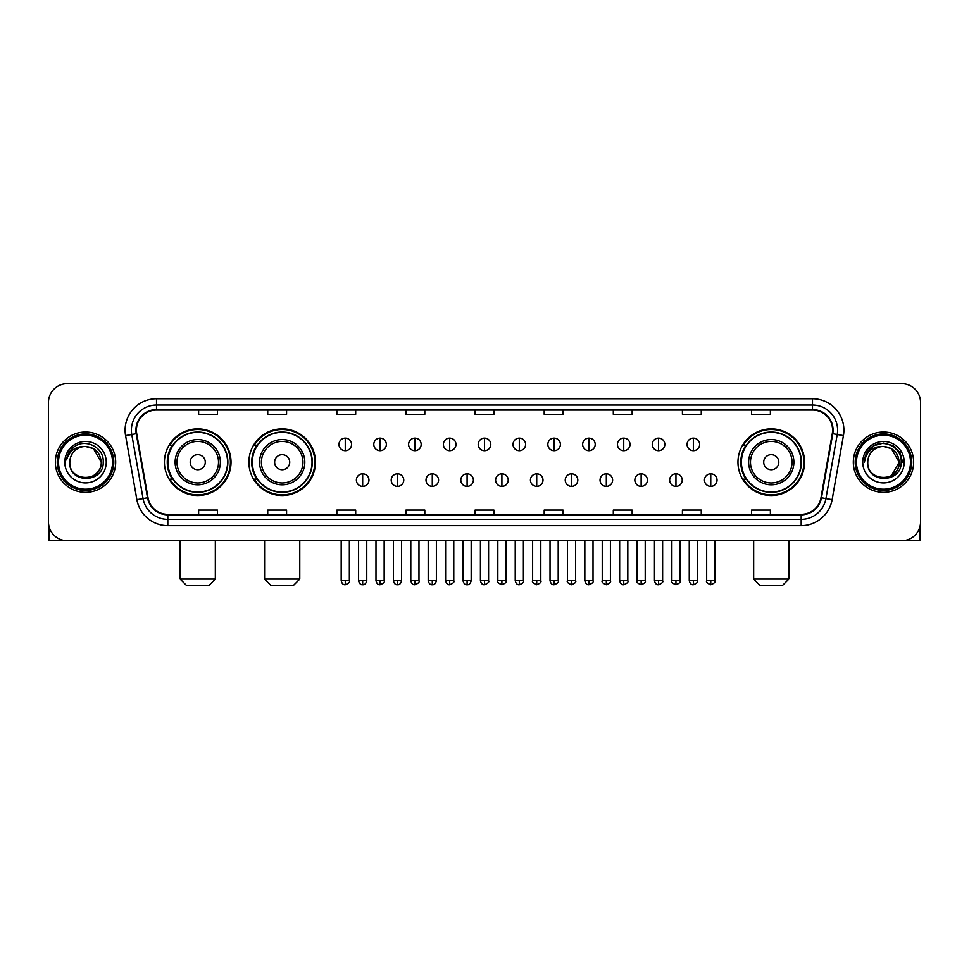 <?xml version="1.0" encoding="UTF-8"?>
<svg xmlns="http://www.w3.org/2000/svg" width="969" height="969" viewBox="0 0 969 969"><rect width="100%" height="100%" fill="white"/><g stroke="black" fill="none" stroke-linecap="round" stroke-linejoin="round"><path stroke-width="1.45" d="M737.966 462.201A33.297 33.297 0 0 0 771.263 495.498A33.297 33.297 0 0 0 804.561 462.201A33.297 33.297 0 0 0 771.263 428.892A33.297 33.297 0 0 0 737.966 462.201M248.888 462.201A33.297 33.297 0 0 0 282.185 495.498A33.297 33.297 0 0 0 315.482 462.201A33.297 33.297 0 0 0 282.185 428.892A33.297 33.297 0 0 0 248.888 462.201M164.439 462.201A33.297 33.297 0 0 0 197.737 495.498A33.297 33.297 0 0 0 231.034 462.201A33.297 33.297 0 0 0 197.737 428.892A33.297 33.297 0 0 0 164.439 462.201M172.421 479.158A30.475 30.475 0 0 1 172.421 445.231M256.87 479.158A30.475 30.475 0 0 1 256.87 445.231M745.948 479.158A30.475 30.475 0 0 1 745.948 445.231M48.45 402.51L48.45 521.879A18.847 18.847 0 0 0 67.297 540.738L901.703 540.738A18.847 18.847 0 0 0 920.55 521.879L920.55 402.51A18.847 18.847 0 0 0 901.703 383.651L67.297 383.651A18.847 18.847 0 0 0 48.45 402.51L48.45 521.879M55.366 462.201A30.16 30.16 0 0 0 85.526 492.349A30.16 30.16 0 0 0 115.674 462.201A30.16 30.16 0 0 0 85.526 432.041A30.16 30.16 0 0 0 55.366 462.201A30.16 30.16 0 0 0 85.526 492.349A30.16 30.16 0 0 0 115.674 462.201A30.16 30.16 0 0 0 85.526 432.041A30.16 30.16 0 0 0 55.366 462.201M853.326 462.201A30.16 30.16 0 0 0 883.474 492.349A30.16 30.16 0 0 0 913.634 462.201A30.16 30.16 0 0 0 883.474 432.041A30.16 30.16 0 0 0 853.326 462.201A30.16 30.16 0 0 0 883.474 492.349A30.16 30.16 0 0 0 913.634 462.201A30.16 30.16 0 0 0 883.474 432.041A30.16 30.16 0 0 0 853.326 462.201M136.411 430.151A20.107 20.107 0 0 1 156.518 410.044L812.482 410.044A20.107 20.107 0 0 1 832.286 433.64L820.985 497.727A20.107 20.107 0 0 1 801.181 514.345L167.819 514.345A20.107 20.107 0 0 1 148.015 497.727L136.714 433.64A20.107 20.107 0 0 1 136.411 430.151M135.914 430.151A20.603 20.603 0 0 0 136.229 433.724L147.53 497.812A20.603 20.603 0 0 0 167.819 514.842L801.181 514.842A20.603 20.603 0 0 0 821.47 497.812L832.771 433.724A20.603 20.603 0 0 0 812.482 409.548L156.518 409.548A20.603 20.603 0 0 0 135.914 430.151M125.582 435.602A31.42 31.42 0 0 1 156.518 398.731L812.482 398.731A31.42 31.42 0 0 1 843.418 435.602L832.117 499.689A31.42 31.42 0 0 1 801.181 525.658L167.819 525.658A31.42 31.42 0 0 1 136.883 499.689L125.582 435.602L131.772 434.512A25.133 25.133 0 0 1 156.518 405.018L812.482 405.018A25.133 25.133 0 0 1 837.228 434.512L825.927 498.599A25.133 25.133 0 0 1 801.181 519.372L167.819 519.372A25.133 25.133 0 0 1 143.073 498.599L131.772 434.512A25.133 25.133 0 0 1 131.384 430.151M901.703 383.651L67.297 383.651M67.297 540.738L901.703 540.738M920.55 521.879L920.55 402.51M821.47 497.812L825.927 498.599L837.228 434.512L843.418 435.602M475.076 410.044L475.076 414.296L493.924 414.296L493.924 410.044M405.963 410.044L405.963 414.296L424.81 414.296L424.81 410.044M336.849 410.044L336.849 414.296L355.696 414.296L355.696 410.044M267.735 410.044L267.735 414.296L286.582 414.296L286.582 410.044M198.621 410.044L198.621 414.296L217.468 414.296L217.468 410.044M544.19 410.044L544.19 414.296L563.037 414.296L563.037 410.044M613.304 410.044L613.304 414.296L632.151 414.296L632.151 410.044M682.418 410.044L682.418 414.296L701.265 414.296L701.265 410.044M751.532 410.044L751.532 414.296L770.379 414.296L770.379 410.044M493.924 514.345L493.924 510.094L475.076 510.094L475.076 514.345M424.81 514.345L424.81 510.094L405.963 510.094L405.963 514.345M355.696 514.345L355.696 510.094L336.849 510.094L336.849 514.345M286.582 514.345L286.582 510.094L267.735 510.094L267.735 514.345M217.468 514.345L217.468 510.094L198.621 510.094L198.621 514.345M563.037 514.345L563.037 510.094L544.19 510.094L544.19 514.345M632.151 514.345L632.151 510.094L613.304 510.094L613.304 514.345M701.265 514.345L701.265 510.094L682.418 510.094L682.418 514.345M770.379 514.345L770.379 510.094L751.532 510.094L751.532 514.345M49.08 526.712L49.08 540.738L121.961 540.738M112.537 462.201A27.023 27.023 0 0 0 85.526 435.178A27.023 27.023 0 0 0 58.503 462.201A27.023 27.023 0 0 0 85.526 489.212A27.023 27.023 0 0 0 112.537 462.201M113.797 462.201A28.271 28.271 0 0 0 85.526 433.918A28.271 28.271 0 0 0 57.244 462.201A28.271 28.271 0 0 0 85.526 490.471A28.271 28.271 0 0 0 113.797 462.201M101.224 462.201C100.291 452.656 95.059 447.412 85.526 446.491L93.375 448.586L101.224 462.201L93.375 448.586L85.526 446.491L93.375 448.586L101.224 462.201L93.375 448.586L85.526 446.491L93.375 448.586L101.224 462.201C102.193 482.453 68.847 482.453 69.816 462.201C68.411 483.991 103.949 483.507 103.211 462.201C104.373 447.23 84.775 437.722 73.474 447.363C69.538 450.658 67.224 454.836 66.546 459.912C69.514 450.549 75.836 446.079 85.526 446.491L93.375 448.586L101.224 462.201C102.193 482.453 68.847 482.453 69.816 462.201C68.847 482.453 102.193 482.453 101.224 462.201C102.193 482.453 68.847 482.453 69.816 462.201C68.847 482.453 102.193 482.453 101.224 462.201C102.193 482.453 68.847 482.453 69.816 462.201C68.847 482.453 102.193 482.453 101.224 462.201C102.193 482.453 68.847 482.453 69.816 462.201C68.847 482.453 102.193 482.453 101.224 462.201C102.193 482.453 68.847 482.453 69.816 462.201C68.847 482.453 102.193 482.453 101.224 462.201C102.193 482.453 68.847 482.453 69.816 462.201C68.847 482.453 102.193 482.453 101.224 462.201C102.193 482.453 68.847 482.453 69.816 462.201A15.71 15.71 0 0 1 85.526 446.491L93.375 448.586L101.224 462.201C101.854 474.386 86.18 482.489 76.612 475.137M64.79 462.201A20.737 20.737 0 0 0 85.526 482.925A20.737 20.737 0 0 0 106.251 462.201A20.737 20.737 0 0 0 85.526 441.464A20.737 20.737 0 0 0 64.79 462.201M73.474 447.363L68.835 452.874M68.557 453.407L68.969 452.644L68.557 453.407M209.05 585.349L186.423 585.349L180.149 579.062L215.336 579.062L209.05 585.349M205.283 462.201A7.534 7.534 0 0 0 197.737 454.655A7.534 7.534 0 0 0 190.203 462.201A7.534 7.534 0 0 0 197.737 469.735A7.534 7.534 0 0 0 205.283 462.201M220.363 462.201A22.614 22.614 0 0 0 197.737 439.575A22.614 22.614 0 0 0 175.123 462.201A22.614 22.614 0 0 0 197.737 484.815A22.614 22.614 0 0 0 220.363 462.201A22.614 22.614 0 0 1 197.737 484.815A22.614 22.614 0 0 1 175.123 462.201M227.582 462.201A29.845 29.845 0 0 0 197.737 432.356A29.845 29.845 0 0 0 167.891 462.201A29.845 29.845 0 0 0 197.737 492.034A29.845 29.845 0 0 0 227.582 462.201M230.404 462.201A32.667 32.667 0 0 1 169.817 479.158L172.845 479.158A30.124 30.124 0 0 0 217.674 484.779A30.124 30.124 0 0 0 217.674 439.611A30.124 30.124 0 0 0 172.845 445.231L169.817 445.231A32.667 32.667 0 0 1 230.404 462.201M293.498 585.349L270.872 585.349L264.585 579.062L299.772 579.062L293.498 585.349M289.719 462.201A7.534 7.534 0 0 0 282.185 454.655A7.534 7.534 0 0 0 274.639 462.201A7.534 7.534 0 0 0 282.185 469.735A7.534 7.534 0 0 0 289.719 462.201M304.799 462.201A22.614 22.614 0 0 0 282.185 439.575A22.614 22.614 0 0 0 259.559 462.201A22.614 22.614 0 0 0 282.185 484.815A22.614 22.614 0 0 0 304.799 462.201A22.614 22.614 0 0 1 282.185 484.815A22.614 22.614 0 0 1 259.559 462.201M312.03 462.201A29.845 29.845 0 0 0 282.185 432.356A29.845 29.845 0 0 0 252.34 462.201A29.845 29.845 0 0 0 282.185 492.034A29.845 29.845 0 0 0 312.03 462.201M314.852 462.201A32.667 32.667 0 0 1 254.266 479.158L257.282 479.158A30.124 30.124 0 0 0 302.11 484.779A30.124 30.124 0 0 0 302.11 439.611A30.124 30.124 0 0 0 257.282 445.231L254.266 445.231A32.667 32.667 0 0 1 314.852 462.201M782.577 585.349L759.95 585.349L753.664 579.062L788.851 579.062L782.577 585.349M778.797 462.201A7.534 7.534 0 0 0 771.263 454.655A7.534 7.534 0 0 0 763.717 462.201A7.534 7.534 0 0 0 771.263 469.735A7.534 7.534 0 0 0 778.797 462.201M793.877 462.201A22.614 22.614 0 0 0 771.263 439.575A22.614 22.614 0 0 0 748.637 462.201A22.614 22.614 0 0 0 771.263 484.815A22.614 22.614 0 0 0 793.877 462.201A22.614 22.614 0 0 1 771.263 484.815A22.614 22.614 0 0 1 748.637 462.201M801.109 462.201A29.845 29.845 0 0 0 771.263 432.356A29.845 29.845 0 0 0 741.418 462.201A29.845 29.845 0 0 0 771.263 492.034A29.845 29.845 0 0 0 801.109 462.201M803.931 462.201A32.667 32.667 0 0 1 743.344 479.158L746.372 479.158A30.124 30.124 0 0 0 791.201 484.779A30.124 30.124 0 0 0 791.201 439.611A30.124 30.124 0 0 0 746.372 445.231L743.344 445.231A32.667 32.667 0 0 1 803.931 462.201M345.267 438.133A6.286 6.286 0 0 0 338.98 444.408A6.286 6.286 0 0 0 345.267 450.694A6.286 6.286 0 0 0 351.553 444.408A6.286 6.286 0 0 0 345.267 438.133L345.267 450.694A6.286 6.286 0 0 0 351.553 444.408A6.286 6.286 0 0 0 345.267 438.133M380.078 438.133A6.286 6.286 0 0 0 373.792 444.408A6.286 6.286 0 0 0 380.078 450.694A6.286 6.286 0 0 0 386.352 444.408A6.286 6.286 0 0 0 380.078 438.133L380.078 450.694A6.286 6.286 0 0 0 386.352 444.408A6.286 6.286 0 0 0 380.078 438.133M414.877 438.133A6.286 6.286 0 0 0 408.603 444.408A6.286 6.286 0 0 0 414.877 450.694A6.286 6.286 0 0 0 421.164 444.408A6.286 6.286 0 0 0 414.877 438.133L414.877 450.694A6.286 6.286 0 0 0 421.164 444.408A6.286 6.286 0 0 0 414.877 438.133M449.689 438.133A6.286 6.286 0 0 0 443.402 444.408A6.286 6.286 0 0 0 449.689 450.694A6.286 6.286 0 0 0 455.975 444.408A6.286 6.286 0 0 0 449.689 438.133L449.689 450.694A6.286 6.286 0 0 0 455.975 444.408A6.286 6.286 0 0 0 449.689 438.133M484.5 438.133A6.286 6.286 0 0 0 478.214 444.408A6.286 6.286 0 0 0 484.5 450.694A6.286 6.286 0 0 0 490.786 444.408A6.286 6.286 0 0 0 484.5 438.133L484.5 450.694A6.286 6.286 0 0 0 490.786 444.408A6.286 6.286 0 0 0 484.5 438.133M519.311 438.133A6.286 6.286 0 0 0 513.025 444.408A6.286 6.286 0 0 0 519.311 450.694A6.286 6.286 0 0 0 525.598 444.408A6.286 6.286 0 0 0 519.311 438.133L519.311 450.694A6.286 6.286 0 0 0 525.598 444.408A6.286 6.286 0 0 0 519.311 438.133M554.123 438.133A6.286 6.286 0 0 0 547.836 444.408A6.286 6.286 0 0 0 554.123 450.694A6.286 6.286 0 0 0 560.397 444.408A6.286 6.286 0 0 0 554.123 438.133L554.123 450.694A6.286 6.286 0 0 0 560.397 444.408A6.286 6.286 0 0 0 554.123 438.133M588.922 438.133A6.286 6.286 0 0 0 582.648 444.408A6.286 6.286 0 0 0 588.922 450.694A6.286 6.286 0 0 0 595.208 444.408A6.286 6.286 0 0 0 588.922 438.133L588.922 450.694A6.286 6.286 0 0 0 595.208 444.408A6.286 6.286 0 0 0 588.922 438.133M623.733 438.133A6.286 6.286 0 0 0 617.447 444.408A6.286 6.286 0 0 0 623.733 450.694A6.286 6.286 0 0 0 630.02 444.408A6.286 6.286 0 0 0 623.733 438.133L623.733 450.694A6.286 6.286 0 0 0 630.02 444.408A6.286 6.286 0 0 0 623.733 438.133M658.545 438.133A6.286 6.286 0 0 0 652.258 444.408A6.286 6.286 0 0 0 658.545 450.694A6.286 6.286 0 0 0 664.831 444.408A6.286 6.286 0 0 0 658.545 438.133L658.545 450.694A6.286 6.286 0 0 0 664.831 444.408A6.286 6.286 0 0 0 658.545 438.133M693.356 438.133A6.286 6.286 0 0 0 687.069 444.408A6.286 6.286 0 0 0 693.356 450.694A6.286 6.286 0 0 0 699.63 444.408A6.286 6.286 0 0 0 693.356 438.133L693.356 450.694A6.286 6.286 0 0 0 699.63 444.408A6.286 6.286 0 0 0 693.356 438.133M362.672 473.817A6.286 6.286 0 0 0 356.386 480.103A6.286 6.286 0 0 0 362.672 486.39A6.286 6.286 0 0 0 368.959 480.103A6.286 6.286 0 0 0 362.672 473.817L362.672 486.39A6.286 6.286 0 0 0 368.959 480.103A6.286 6.286 0 0 0 362.672 473.817M397.484 473.817A6.286 6.286 0 0 0 391.197 480.103A6.286 6.286 0 0 0 397.484 486.39A6.286 6.286 0 0 0 403.758 480.103A6.286 6.286 0 0 0 397.484 473.817L397.484 486.39A6.286 6.286 0 0 0 403.758 480.103A6.286 6.286 0 0 0 397.484 473.817M432.283 473.817A6.286 6.286 0 0 0 426.009 480.103A6.286 6.286 0 0 0 432.283 486.39A6.286 6.286 0 0 0 438.569 480.103A6.286 6.286 0 0 0 432.283 473.817L432.283 486.39A6.286 6.286 0 0 0 438.569 480.103A6.286 6.286 0 0 0 432.283 473.817M467.094 473.817A6.286 6.286 0 0 0 460.808 480.103A6.286 6.286 0 0 0 467.094 486.39A6.286 6.286 0 0 0 473.381 480.103A6.286 6.286 0 0 0 467.094 473.817L467.094 486.39A6.286 6.286 0 0 0 473.381 480.103A6.286 6.286 0 0 0 467.094 473.817M501.906 473.817A6.286 6.286 0 0 0 495.619 480.103A6.286 6.286 0 0 0 501.906 486.39A6.286 6.286 0 0 0 508.192 480.103A6.286 6.286 0 0 0 501.906 473.817L501.906 486.39A6.286 6.286 0 0 0 508.192 480.103A6.286 6.286 0 0 0 501.906 473.817M536.717 473.817A6.286 6.286 0 0 0 530.431 480.103A6.286 6.286 0 0 0 536.717 486.39A6.286 6.286 0 0 0 542.991 480.103A6.286 6.286 0 0 0 536.717 473.817L536.717 486.39A6.286 6.286 0 0 0 542.991 480.103A6.286 6.286 0 0 0 536.717 473.817M571.516 473.817A6.286 6.286 0 0 0 565.242 480.103A6.286 6.286 0 0 0 571.516 486.39A6.286 6.286 0 0 0 577.803 480.103A6.286 6.286 0 0 0 571.516 473.817L571.516 486.39A6.286 6.286 0 0 0 577.803 480.103A6.286 6.286 0 0 0 571.516 473.817M606.328 473.817A6.286 6.286 0 0 0 600.041 480.103A6.286 6.286 0 0 0 606.328 486.39A6.286 6.286 0 0 0 612.614 480.103A6.286 6.286 0 0 0 606.328 473.817L606.328 486.39A6.286 6.286 0 0 0 612.614 480.103A6.286 6.286 0 0 0 606.328 473.817M641.139 473.817A6.286 6.286 0 0 0 634.852 480.103A6.286 6.286 0 0 0 641.139 486.39A6.286 6.286 0 0 0 647.425 480.103A6.286 6.286 0 0 0 641.139 473.817L641.139 486.39A6.286 6.286 0 0 0 647.425 480.103A6.286 6.286 0 0 0 641.139 473.817M675.95 473.817A6.286 6.286 0 0 0 669.664 480.103A6.286 6.286 0 0 0 675.95 486.39A6.286 6.286 0 0 0 682.224 480.103A6.286 6.286 0 0 0 675.95 473.817L675.95 486.39A6.286 6.286 0 0 0 682.224 480.103A6.286 6.286 0 0 0 675.95 473.817M710.761 473.817A6.286 6.286 0 0 0 704.475 480.103A6.286 6.286 0 0 0 710.761 486.39A6.286 6.286 0 0 0 717.036 480.103A6.286 6.286 0 0 0 710.761 473.817L710.761 486.39A6.286 6.286 0 0 0 717.036 480.103A6.286 6.286 0 0 0 710.761 473.817M919.92 526.712L919.92 540.738L847.039 540.738M910.497 462.201A27.023 27.023 0 0 0 883.474 435.178A27.023 27.023 0 0 0 856.463 462.201A27.023 27.023 0 0 0 883.474 489.212A27.023 27.023 0 0 0 910.497 462.201M911.756 462.201A28.271 28.271 0 0 0 883.474 433.918A28.271 28.271 0 0 0 855.203 462.201A28.271 28.271 0 0 0 883.474 490.471A28.271 28.271 0 0 0 911.756 462.201M898.263 456.871L899.184 462.201L891.335 448.586L883.474 446.491L891.335 448.586L899.184 462.201L891.335 448.586L883.474 446.491L891.335 448.586L899.184 462.201L891.335 448.586L883.474 446.491L891.335 448.586L899.184 462.201C900.153 482.453 866.807 482.453 867.776 462.201C866.371 483.991 901.909 483.507 901.17 462.201C902.333 447.23 882.735 437.722 871.434 447.363C867.497 450.658 865.184 454.836 864.505 459.912C867.473 450.549 873.796 446.079 883.474 446.491L891.335 448.586L899.184 462.201C900.153 482.453 866.807 482.453 867.776 462.201C866.807 482.453 900.153 482.453 899.184 462.201L891.335 475.803L899.184 462.201C900.153 482.453 866.807 482.453 867.776 462.201C866.807 482.453 900.153 482.453 899.184 462.201C900.153 482.453 866.807 482.453 867.776 462.201C866.807 482.453 900.153 482.453 899.184 462.201C900.153 482.453 866.807 482.453 867.776 462.201C866.807 482.453 900.153 482.453 899.184 462.201C900.153 482.453 866.807 482.453 867.776 462.201C866.807 482.453 900.153 482.453 899.184 462.201C900.153 482.453 866.807 482.453 867.776 462.201A15.71 15.71 0 0 1 883.474 446.491L891.335 448.586L899.184 462.201C899.813 474.386 884.14 482.489 874.571 475.137M883.474 446.491C893.018 447.412 898.251 452.656 899.184 462.201M862.749 462.201A20.737 20.737 0 0 0 883.474 482.925A20.737 20.737 0 0 0 904.21 462.201A20.737 20.737 0 0 0 883.474 441.464A20.737 20.737 0 0 0 862.749 462.201M871.434 447.363L866.795 452.874M866.661 453.117L873.929 445.643L883.474 443.087L893.03 445.643L900.031 452.644L902.587 462.201L900.031 452.644L893.03 445.643L883.474 443.087L873.929 445.643L866.928 452.644L864.372 462.201L866.928 452.644L873.929 445.643L883.474 443.087L893.03 445.643L900.031 452.644L902.587 462.201L900.031 452.644L893.03 445.643L883.474 443.087L873.929 445.643L866.928 452.644L864.372 462.201L866.928 452.644L873.929 445.643L883.474 443.087L893.03 445.643L900.031 452.644L902.587 462.201L900.031 452.644L893.03 445.643L883.474 443.087L873.929 445.643L866.928 452.644L864.372 462.201L866.928 452.644L873.929 445.643L883.474 443.087L893.03 445.643L900.031 452.644L902.587 462.201L900.031 452.644L893.03 445.643L883.474 443.087L873.929 445.643L866.928 452.644L864.372 462.201L866.928 452.644L873.929 445.643L883.474 443.087L893.03 445.643L900.031 452.644L902.587 462.201L900.031 452.644L893.03 445.643L883.474 443.087L873.929 445.643L866.928 452.644L864.372 462.201L866.928 452.644L873.929 445.643L883.474 443.087L893.03 445.643L900.031 452.644L902.587 462.201L900.031 452.644L893.03 445.643L883.474 443.087L873.929 445.643L866.928 452.644L864.372 462.201L866.928 452.644L873.929 445.643L883.474 443.087L893.03 445.643L900.031 452.644L902.587 462.201L900.031 452.644L893.03 445.643L883.474 443.087L873.929 445.643L866.928 452.644L864.372 462.201M866.516 453.407L866.928 452.644M812.482 398.731L812.482 409.548M131.772 434.512L136.229 433.724M167.819 525.658L167.819 514.842M801.181 514.842L801.181 525.658M136.883 499.689L147.53 497.812M832.771 433.724L837.228 434.512M156.518 398.731L156.518 409.548M825.927 498.599L832.117 499.689M218.522 462.201A20.785 20.785 0 0 0 197.737 441.416A20.785 20.785 0 0 0 176.964 462.201A20.785 20.785 0 0 0 197.737 482.974A20.785 20.785 0 0 0 218.522 462.201M302.958 462.201A20.785 20.785 0 0 0 282.185 441.416A20.785 20.785 0 0 0 261.4 462.201A20.785 20.785 0 0 0 282.185 482.974A20.785 20.785 0 0 0 302.958 462.201M792.036 462.201A20.785 20.785 0 0 0 771.263 441.416A20.785 20.785 0 0 0 750.478 462.201A20.785 20.785 0 0 0 771.263 482.974A20.785 20.785 0 0 0 792.036 462.201M345.267 580.637L341.185 580.637C341.9 583.544 343.256 584.901 345.267 584.719L345.267 580.637L349.349 580.637L349.349 540.738M380.078 580.637L375.984 580.637C376.699 583.544 378.067 584.901 380.078 584.719L380.078 580.637L384.16 580.637L384.16 540.738M414.877 580.637L410.795 580.637C411.51 583.544 412.879 584.901 414.877 584.719L414.877 580.637L418.971 580.637L418.971 540.738M449.689 580.637L445.607 580.637C446.321 583.544 447.678 584.901 449.689 584.719L449.689 580.637L453.771 580.637L453.771 540.738M484.5 580.637L480.418 580.637C481.133 583.544 482.489 584.901 484.5 584.719L484.5 580.637L488.582 580.637L488.582 540.738M519.311 580.637L515.229 580.637C515.932 583.544 517.301 584.901 519.311 584.719L519.311 580.637L523.393 580.637L523.393 540.738M554.123 580.637L550.029 580.637C550.743 583.544 552.112 584.901 554.123 584.719L554.123 580.637L558.205 580.637L558.205 540.738M588.922 580.637L584.84 580.637C585.555 583.544 586.911 584.901 588.922 584.719L588.922 580.637L593.016 580.637L593.016 540.738M623.733 580.637L619.651 580.637C620.366 583.544 621.723 584.901 623.733 584.719L623.733 580.637L627.815 580.637L627.815 540.738M658.545 580.637L654.463 580.637C655.177 583.544 656.534 584.901 658.545 584.719L658.545 580.637L662.626 580.637L662.626 540.738M693.356 580.637L689.262 580.637C689.976 583.544 691.345 584.901 693.356 584.719L693.356 580.637L697.438 580.637L697.438 540.738M362.672 580.637L358.591 580.637C359.293 583.544 360.662 584.901 362.672 584.719L362.672 580.637L366.754 580.637L366.754 540.738M397.484 580.637L393.39 580.637C394.104 583.544 395.473 584.901 397.484 584.719L397.484 580.637L401.566 580.637L401.566 540.738M432.283 580.637L428.201 580.637C428.916 583.544 430.272 584.901 432.283 584.719L432.283 580.637L436.377 580.637L436.377 540.738M467.094 580.637L463.012 580.637C463.727 583.544 465.084 584.901 467.094 584.719L467.094 580.637L471.176 580.637L471.176 540.738M501.906 580.637L497.824 580.637C496.988 581.933 498.357 583.302 501.906 584.719L501.906 580.637L505.988 580.637L505.988 540.738M536.717 580.637L532.623 580.637C531.799 581.933 533.156 583.302 536.717 584.719L536.717 580.637L540.799 580.637L540.799 540.738M571.516 580.637L567.434 580.637C566.611 581.933 567.967 583.302 571.516 584.719L571.516 580.637L575.61 580.637L575.61 540.738M606.328 580.637L602.246 580.637C601.422 581.933 602.779 583.302 606.328 584.719L606.328 580.637L610.409 580.637L610.409 540.738M641.139 580.637L637.057 580.637C636.221 581.933 637.59 583.302 641.139 584.719L641.139 580.637L645.221 580.637L645.221 540.738M675.95 580.637L671.868 580.637C671.032 581.933 672.401 583.302 675.95 584.719L675.95 580.637L680.032 580.637L680.032 540.738M710.761 580.637L706.667 580.637C705.844 581.933 707.2 583.302 710.761 584.719L710.761 580.637L714.843 580.637L714.843 540.738M215.336 540.738L215.336 579.062M180.149 540.738L180.149 579.062M299.772 540.738L299.772 579.062M264.585 540.738L264.585 579.062M788.851 540.738L788.851 579.062M753.664 540.738L753.664 579.062M341.185 580.637L341.185 540.738M349.349 580.637C350.172 581.933 348.816 583.302 345.267 584.719M375.984 580.637L375.984 540.738M384.16 580.637C384.984 581.933 383.627 583.302 380.078 584.719M410.795 580.637L410.795 540.738M418.971 580.637C419.795 581.933 418.438 583.302 414.877 584.719M445.607 580.637L445.607 540.738M453.771 580.637C454.606 581.933 453.238 583.302 449.689 584.719M480.418 580.637L480.418 540.738M488.582 580.637C489.418 581.933 488.049 583.302 484.5 584.719M515.229 580.637L515.229 540.738M523.393 580.637C524.217 581.933 522.86 583.302 519.311 584.719M550.029 580.637L550.029 540.738M558.205 580.637C559.028 581.933 557.672 583.302 554.123 584.719M584.84 580.637L584.84 540.738M593.016 580.637C593.84 581.933 592.483 583.302 588.922 584.719M619.651 580.637L619.651 540.738M627.815 580.637C628.651 581.933 627.282 583.302 623.733 584.719M654.463 580.637L654.463 540.738M662.626 580.637C663.45 581.933 662.093 583.302 658.545 584.719M689.262 580.637L689.262 540.738M697.438 580.637C698.261 581.933 696.905 583.302 693.356 584.719M358.591 580.637L358.591 540.738M366.754 580.637C366.04 583.544 364.683 584.901 362.672 584.719M393.39 580.637L393.39 540.738M401.566 580.637C400.851 583.544 399.482 584.901 397.484 584.719M428.201 580.637L428.201 540.738M436.377 580.637C435.662 583.544 434.294 584.901 432.283 584.719M463.012 580.637L463.012 540.738M471.176 580.637C470.462 583.544 469.105 584.901 467.094 584.719M497.824 580.637L497.824 540.738M505.988 580.637C506.811 581.933 505.455 583.302 501.906 584.719M532.623 580.637L532.623 540.738M540.799 580.637C541.623 581.933 540.266 583.302 536.717 584.719M567.434 580.637L567.434 540.738M575.61 580.637C576.434 581.933 575.077 583.302 571.516 584.719M602.246 580.637L602.246 540.738M610.409 580.637C611.245 581.933 609.876 583.302 606.328 584.719M637.057 580.637L637.057 540.738M645.221 580.637C646.057 581.933 644.688 583.302 641.139 584.719M671.868 580.637L671.868 540.738M680.032 580.637C680.856 581.933 679.499 583.302 675.95 584.719M706.667 580.637L706.667 540.738M714.843 580.637C715.667 581.933 714.31 583.302 710.761 584.719"/></g></svg>
